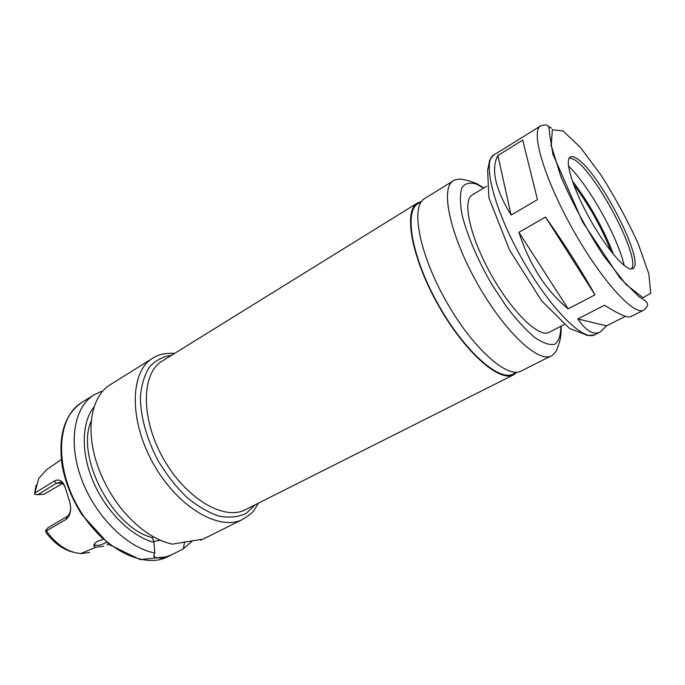 <?xml version="1.0" encoding="UTF-8"?>
<svg xmlns="http://www.w3.org/2000/svg" width="685" height="685" viewBox="0 0 685 685"><rect width="100%" height="100%" fill="white"/><g stroke="black" fill="none" stroke-linecap="round" stroke-linejoin="round"><path stroke-width="1.03" d="M625.508 316.307L606.542 325.863L600.197 332.011C593.467 335.333 586.017 330.975 577.857 318.936L604.504 305.227C618.846 314.346 627.614 318.148 630.808 316.633L643.694 310.151C634.027 316.196 601.036 279.934 572.591 228.987C544.044 178.109 530.395 131.015 540.602 125.937L501.471 150.298M551.331 146.059L550.766 145.288M545.517 217.068C565.493 245.521 581.976 271.448 594.974 294.85L568.165 308.841C546.125 290.765 529.71 265.249 518.913 232.309L545.517 217.068L594.974 294.85M522.732 140.108L537.451 199.652L511.078 215.056C495.144 188.812 490.751 168.947 497.892 155.461L522.732 140.108M606.542 325.863L577.857 318.936M568.165 308.841L518.913 232.309M511.078 215.056L497.892 155.461M486.684 186.209L472.256 194.96C462.032 200.362 470.013 237.027 491.119 274.591C512.089 312.214 539.172 338.202 549.122 332.311L564.123 324.587M576.076 158.115C573.559 156.608 571.615 156.24 570.245 157.028C564.149 160.067 572.917 188.786 590.016 219.243C607.03 249.742 626.921 272.228 632.7 268.631C646.452 263.408 598.142 169.794 576.076 158.115M631.399 268.965C641.4 258.399 595.008 170.531 573.859 159.434L569.278 157.97M624.078 265.403C618.375 238.2 588.689 185.147 568.49 166.061M613.409 254.366C604.769 230.871 587.816 200.577 572.309 180.926M611.08 251.455C601.618 227.411 589.117 205.072 573.568 184.436M483.798 187.964L476.426 183.486C465.423 179.359 464.25 180.078 461.75 179.299C460.996 178.425 452.905 180.164 453.299 180.814L424.563 198.607C410.495 206.211 418.903 252.774 445.498 300.116C471.939 347.552 507.234 379.07 521.071 371.056L551.262 355.866C551.399 356.671 557.213 350.754 556.905 349.624L559.26 342.808C560.715 338.39 561.34 332.833 561.126 326.137M421.421 201.57L417.978 203.693C403.808 211.374 411.856 257.517 438.117 304.251C464.216 351.071 499.331 382.067 513.288 374.001L516.91 372.178M421.481 201.493L417.516 202.965C403.225 210.715 411.334 257.26 437.835 304.405C464.165 351.653 499.588 382.906 513.664 374.781L517.004 372.169M174.701 353.332C165.231 352.929 157.91 354.547 152.738 358.178L110.439 384.593C91.31 395.819 84.846 429.76 97.732 465.954C103.401 481.975 111.578 496.591 122.273 509.794C138.284 528.82 154.973 540.268 172.346 544.138L202.203 539.283L200.628 540.217L200.174 539.557M184.625 541.741L183.357 548.822L176.858 552.178C170.719 555.329 165.376 557.325 160.829 558.164L154.742 557.402C153.508 556.366 153.526 554.893 154.784 552.992L153.979 542.434L152.404 537.648L153.431 536.809M160.401 540.277L153.637 541.398M183.357 548.822L192.768 540.576M102.039 392.008L101.568 391.315L94.042 394.843C74.091 406.933 67.738 442.416 81.686 479.491C95.489 516.567 127.393 547.889 154.784 552.992M94.145 406.787C81.472 422.191 80.667 452.896 93.58 482.463C106.466 512.029 131.486 536.415 153.979 542.434M91.302 420.855C75.162 456.236 112.588 528.109 152.404 537.648M108.675 544.19L107.117 544.883M61.307 459.549L46.631 469.636L38.788 478.37L34.533 494.245L37.889 494.681L56.341 483.319L60.297 482.343C62.438 482.805 64.142 484.74 65.426 488.14M70.521 507.063C70.82 511.592 69.553 514.82 66.719 516.755L47.967 527.733L45.621 530.721L46.357 530.935L66.154 519.35C71.24 514.863 72.002 507.713 68.431 497.892L66.154 490.597C63.773 481.435 59.818 478.25 54.278 481.033L34.832 493.037M46.357 530.935C56.564 544.883 68.063 552.418 80.864 553.548L95.712 547.264L94.453 546.579C93.074 544.926 94.35 543.068 98.289 541.013L103.041 539.472M62.549 483.482L43.96 494.262L37.889 494.681M36.091 485.203L34.533 494.245M45.621 530.721L45.989 532.451C54.106 543.239 63.311 549.849 73.629 552.273M95.712 547.264L103.769 546.21M106.355 542.323C101.526 545.012 97.767 545.919 95.069 545.037L94.085 544.464M89.658 552.487L81.635 553.574M551.673 128.232L548.257 126.374M500.966 150.494L493.894 154.878C482.034 161.035 493.525 208.077 521.362 257.663C549.07 307.317 583.158 341.712 594.597 334.828L600.197 332.011M563.07 130.963L552.367 129.73L551.237 145.537L560.818 176.447C572.42 203.043 586.565 229.338 603.271 255.325L626.099 284.532L642.95 297.692L650.75 293.351L648.832 273.914L638.326 244.048C627.743 220.733 615.344 197.802 601.113 175.257L580.486 147.472L563.07 130.963M483.516 188.135L476.846 184.291C470.278 182.09 465.338 183.143 462.024 187.459C459.875 193.709 459.9 202.906 462.11 215.056C467.033 234.989 477.599 259.855 491.547 283.984L506.198 306.298C516.344 319.587 525.926 330.033 534.925 337.628C543.214 343.236 549.875 345.42 554.918 344.17C558.84 341.019 560.818 335.051 560.827 326.283M453.299 180.814C440.147 187.818 449.771 234.467 476.803 282.597C503.68 330.812 538.419 363.418 551.262 355.866M417.516 202.965L162.302 361.004C141.401 373.094 140.399 417.884 163.098 458.162C185.549 498.577 224.252 521.148 245.487 509.649L513.664 374.781M171.678 355.198C162.961 356.5 155.555 360.421 149.476 366.98C144.389 375.003 141.367 385.133 140.399 397.377C140.571 416.874 146.838 439.47 158.209 460.894C166.601 474.731 176.113 486.847 186.74 497.25C197.657 506.258 208.428 512.551 219.063 516.122C229.244 518.014 238.234 517.132 246.009 513.485L255.342 504.699M152.738 358.178C130.03 371.398 128.686 419.956 153.312 463.642C177.672 507.474 219.757 531.723 242.901 519.29C249.494 515.086 253.356 511.849 254.486 509.589L258.519 503.098M94.042 394.843L81.661 402.575C57.497 416.78 53.969 464.481 77.439 506.095C100.635 547.872 143.139 569.817 167.885 556.648L176.858 552.178M62.926 466.827C68.68 495.204 82.149 519.264 103.324 539.009M66.719 516.755L66.154 519.35M54.278 481.033L56.341 483.319L61.915 482.993M493.894 154.878C488.688 160.504 489.587 161.095 489.167 162.996L487.643 169.991L488.816 197.554L509.503 249.957L541.724 300.963L569.577 328.466L584.219 334.109C586.086 334.845 585.966 336.207 594.597 334.828M540.602 125.937C544.652 124.627 547.11 124.679 547.991 126.1C548.942 126.674 549.447 129.088 549.498 133.369L552.889 154.142L582.661 222.051L619.805 277.759L638.977 296.665C644.225 299.833 647.008 302.076 647.334 303.404C648.181 305.245 646.974 307.496 643.694 310.151M202.46 539.429L242.901 519.29M154.733 557.393L153.902 554.867M81.661 402.575C64.476 414.605 57.994 435.694 62.215 465.86C65.315 482.471 71.831 498.663 81.763 514.444L109.283 544.661L140.254 559.628L167.885 556.648M62.318 482.214L60.297 482.326M94.453 546.57L93.939 544.952M94.188 544.241L95.069 545.037"/></g></svg>
